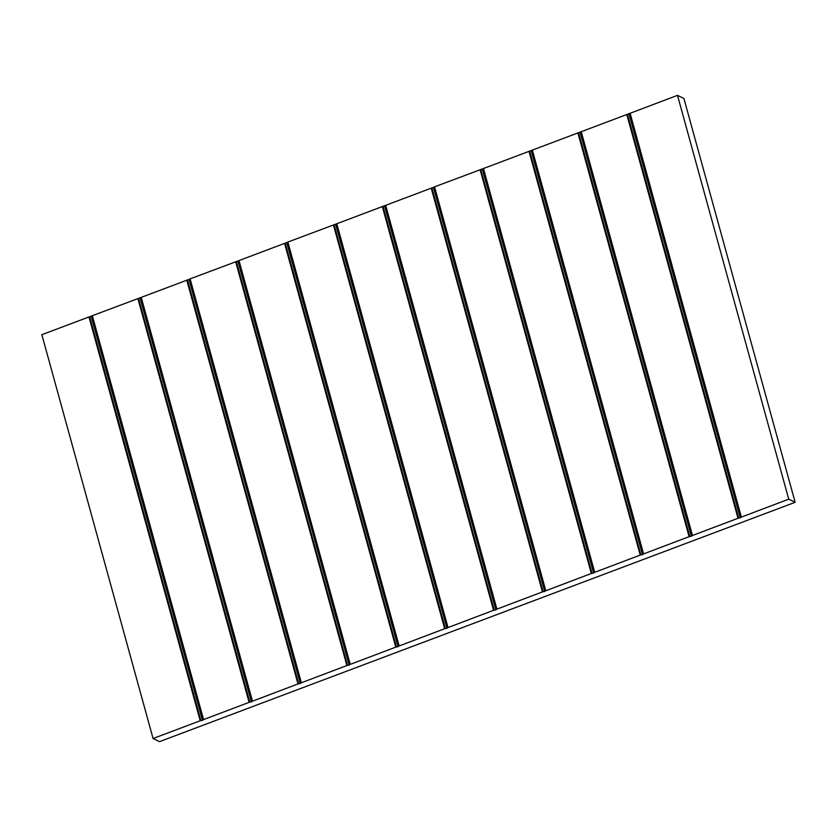 <?xml version="1.0" encoding="UTF-8"?>
<svg xmlns="http://www.w3.org/2000/svg" width="837" height="837" viewBox="0 0 837 837"><rect width="100%" height="100%" fill="white"/><g stroke="black" fill="none" stroke-linecap="round" stroke-linejoin="round"><path stroke-width="1.26" d="M249.102 702.348L203.025 719.799L91.798 315.988L92.321 315.695L138.555 298.37L249.782 702.17L249.102 702.348L137.875 298.547M297.993 683.944L251.916 701.396L140.689 297.585L187.446 279.956L298.673 683.766L297.993 683.944L186.766 280.133M346.884 665.53L300.807 682.982L189.58 279.171L190.104 278.878L236.337 261.552L347.564 665.363L346.884 665.53L235.657 261.73M395.775 647.127L349.688 664.578L238.461 260.767L285.229 243.138L396.456 646.949L395.775 647.127L284.549 243.316M444.667 628.713L398.579 646.164L287.353 242.364L287.876 242.06L334.12 224.734L445.347 628.545L444.667 628.713L333.429 224.912M493.548 610.309L447.471 627.76L336.244 223.95L383.011 206.32L494.238 610.131L493.548 610.309L382.321 206.498M542.439 591.905L496.362 609.346L385.135 205.546L431.892 187.917L543.119 591.728L542.439 591.905L431.212 188.095M591.33 573.491L545.253 590.943L434.026 187.132L434.549 186.839L480.783 169.513L592.01 573.314L591.33 573.491L480.103 169.681M640.221 555.088L594.144 572.529L482.918 168.729L529.675 151.099L640.901 554.91L640.221 555.088L528.994 151.277M689.113 536.674L643.025 554.125L531.798 150.315L578.566 132.696L689.793 536.496L689.113 536.674L577.886 132.863M738.004 518.27L691.917 535.722L580.69 131.911L627.457 114.282L738.684 518.093L738.004 518.27L626.777 114.46M200.21 720.762L153.077 738.506L41.85 334.695L88.984 316.951L89.674 316.773L200.901 720.584L200.21 720.762L88.984 316.951M627.457 114.282L677.499 95.355L683.923 98.494L795.15 502.305L159.501 741.645L153.077 738.506M91.798 315.988L89.674 316.773M140.689 297.585L138.555 298.37M189.58 279.171L187.446 279.956M238.461 260.767L236.337 261.552M287.353 242.364L285.229 243.138M336.244 223.95L334.12 224.734M385.135 205.546L383.011 206.32M434.026 187.132L431.892 187.917M482.918 168.729L480.783 169.513M531.798 150.315L529.675 151.099M580.69 131.911L578.566 132.696M677.499 95.355L788.726 499.166L740.808 517.308L629.581 113.497M795.15 502.305L788.726 499.166M629.058 114.062L740.285 517.873L740.808 517.308M740.285 517.873L738.684 518.093M580.167 132.466L691.393 536.276L691.917 535.722M691.393 536.276L689.793 536.496M531.275 150.88L642.513 554.68L643.025 554.125M642.513 554.68L640.901 554.91M482.394 169.283L593.621 573.094L594.144 572.529M593.621 573.094L592.01 573.314M433.503 187.697L544.73 591.497L545.253 590.943M544.73 591.497L543.119 591.728M384.612 206.101L495.839 609.911L496.362 609.346M495.839 609.911L494.238 610.131M335.721 224.515L446.948 628.315L447.471 627.76M446.948 628.315L445.347 628.545M286.829 242.918L398.056 646.729L398.579 646.164M398.056 646.729L396.456 646.949M237.938 261.332L349.175 665.133L349.688 664.578M349.175 665.133L347.564 665.363M189.057 279.736L300.284 683.547L300.807 682.982M300.284 683.547L298.673 683.766M140.166 298.139L251.393 701.95L251.916 701.396M251.393 701.95L249.782 702.17M91.275 316.553L202.502 720.364L203.025 719.799M202.502 720.364L200.901 720.584M92.321 315.695L203.548 719.506M141.212 297.292L252.439 701.092M190.104 278.878L301.33 682.689M238.984 260.474L350.211 664.275M287.876 242.06L399.103 645.871M336.767 223.657L447.994 627.457M385.658 205.243L496.885 609.054M434.549 186.839L545.776 590.65M483.441 168.425L594.668 572.236M532.322 150.022L643.548 553.832M581.213 131.608L692.44 535.418M630.104 113.204L741.331 517.015"/></g></svg>
